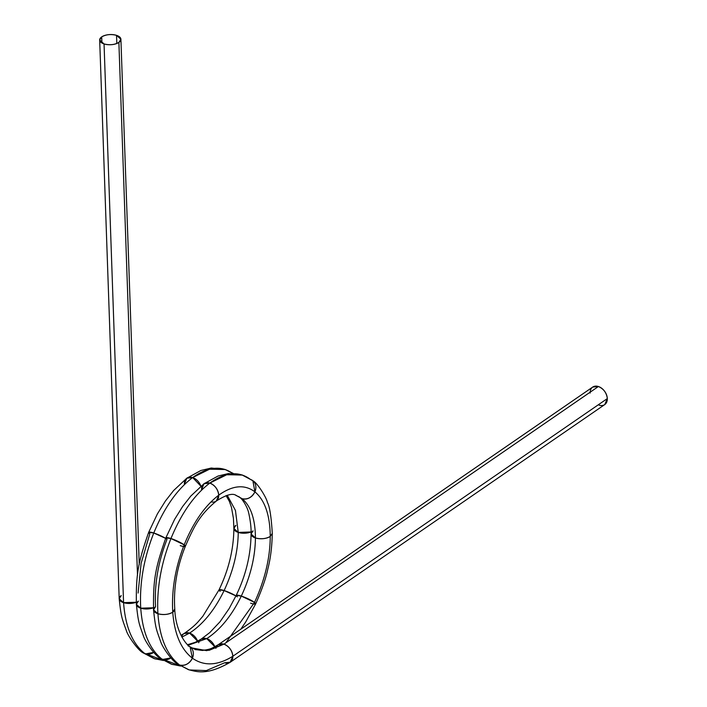 <?xml version="1.0" encoding="UTF-8"?>
<svg xmlns="http://www.w3.org/2000/svg" width="707" height="707" viewBox="0 0 707 707"><rect width="100%" height="100%" fill="white"/><g stroke="black" fill="none" stroke-linecap="round" stroke-linejoin="round"><path stroke-width="1.06" d="M187.558 644.696L195.212 642.354L201.221 639.084L206.762 638.624L188.15 645.252L206.762 638.624C220.319 629.725 231.825 615.55 241.299 596.081L254.529 602.399L225.816 642.866L254.529 602.399C264.842 580.067 270.083 558.079 270.26 536.436C269.994 515.094 264.878 500.229 254.909 491.851C244.649 484.136 232.594 485.241 218.737 495.165C204.906 505.735 193.382 522.296 184.182 544.85C175.301 567.65 171.492 590.098 172.747 612.2C174.435 634.002 180.983 649.326 192.384 658.173A10.623 8.873 -52.6 0 0 187.982 645.783L190.103 646.861L192.384 658.173C204.076 666.348 217.57 665.702 232.85 656.237L230.137 662.318C207.027 675.459 197.315 671.88 188.486 669.679L188.522 669.697M190.103 646.861L195.662 649.68L209.307 650.263L223.942 644.157C229.139 646.419 232.108 650.449 232.85 656.237C217.57 665.702 204.076 666.348 192.384 658.173L190.139 646.887C184.536 643.538 175.38 629.159 174.77 608.983L172.747 612.2C174.435 634.002 180.983 649.326 192.384 658.173C189.317 663.793 185.057 666.082 179.613 665.022L177.422 663.9L179.613 665.022C166.958 655.168 159.72 638.067 157.917 613.729C159.72 638.067 166.958 655.168 179.613 665.022C185.057 666.082 189.317 663.793 192.384 658.173C204.076 666.348 217.57 665.702 232.85 656.237L607.322 398.589A10.623 7.441 55.5 0 1 599.059 405.138A10.623 7.441 -124.5 0 0 607.322 398.589L604.759 404.572L230.288 662.22L224.587 662.777A10.623 7.441 -124.5 0 0 232.85 656.237L607.322 398.589A10.623 7.441 55.5 0 0 598.405 386.517C603.61 388.77 606.579 392.8 607.322 398.589L232.85 656.237L230.288 662.22M215.909 648.301A10.623 7.441 55.5 0 1 223.942 644.157L598.405 386.517L592.713 387.074L218.242 644.722L223.942 644.157L218.392 644.625C210.571 648.964 211.499 648.973 202.502 650.467L195.15 649.512L209.016 650.325L223.942 644.157L598.405 386.517A10.623 7.441 55.5 0 0 590.142 393.057A10.623 7.441 55.5 0 1 598.405 386.517A10.623 7.441 55.5 0 1 607.322 398.589M177.457 663.926L189.282 669.944L206.311 670.581L224.587 662.777M143.106 652.853L154.921 658.862L163.017 660.25L143.07 652.826L145.262 653.948L153.693 652.393L145.262 653.948C132.598 644.095 125.369 626.994 123.566 602.656L104.053 43.94A10.623 5.099 178 0 1 101.702 36.879A10.623 5.099 -2 0 0 104.053 43.94A10.623 5.099 -2 0 0 118.882 42.411A10.623 5.099 -2 0 0 116.531 35.35A10.623 5.099 -2 0 0 101.702 36.879L99.678 40.016L104.053 43.94C109.629 45.336 114.569 44.824 118.882 42.411L120.906 39.274L116.531 35.35C110.955 33.954 106.015 34.466 101.702 36.879L101.923 43.003L101.702 36.879A10.623 5.099 -2 0 1 116.531 35.35L116.823 43.489L116.531 35.35A10.623 5.099 -2 0 1 118.882 42.411L137.494 575.33M188.15 645.252L206.762 638.624C220.319 629.725 231.825 615.55 241.299 596.081A10.623 1.661 -156.5 0 0 237.349 596.867L236.2 595.391L241.299 596.081C250.481 576.399 255.192 557.028 255.43 537.956C255.28 519.159 250.852 506.071 242.139 498.7C247.583 499.761 251.842 497.472 254.909 491.851C244.649 484.136 232.594 485.241 218.737 495.165L216.324 501.033C199.33 515.182 193.948 526.68 185.34 546.308L184.182 544.85C175.301 567.65 171.492 590.098 172.747 612.2C168.434 614.613 163.494 615.125 157.917 613.729C159.72 638.067 166.958 655.168 179.613 665.022L188.539 669.706M235.511 495.139L242.139 498.7L235.917 495.271C232.391 493.018 225.878 494.927 216.351 501.016L218.737 495.165C204.906 505.735 193.382 522.296 184.182 544.85L170.953 538.531C160.94 563.983 156.592 589.055 157.917 613.729L153.543 609.885L155.567 606.668C154.312 584.565 158.121 562.109 167.002 539.317C158.121 562.109 154.312 584.565 155.567 606.668C154.312 584.565 158.121 562.109 167.002 539.317L167.002 539.308C158.121 562.109 154.312 584.565 155.567 606.668A10.623 5.099 -2 0 0 157.917 613.729L153.543 609.876C155.54 628.753 156.38 629.46 160.48 641.099C162.407 647.568 172.384 661.31 177.43 663.908M179.613 665.022A10.623 8.873 127.4 0 0 192.384 658.173C180.983 649.326 174.435 634.002 172.747 612.2A10.623 5.099 -2 0 0 174.77 608.966L172.747 612.2C168.434 614.613 163.494 615.125 157.917 613.729C156.592 589.055 160.94 563.983 170.953 538.531C160.94 563.983 156.592 589.055 157.917 613.729A10.623 5.099 178 0 0 172.747 612.2C171.492 590.098 175.301 567.65 184.182 544.85L170.953 538.531L165.853 537.85L167.002 539.317C158.121 562.109 154.312 584.565 155.567 606.668M174.77 608.966C173.454 587.906 176.971 567.014 185.34 546.308L184.182 544.85C193.382 522.296 204.906 505.735 218.737 495.165C217.995 489.377 215.025 485.347 209.82 483.084C194.275 494.873 181.319 513.353 170.953 538.531L165.853 537.85C155.072 568.72 153.163 579.793 153.543 609.876M236.2 595.391C245.886 575.304 250.844 554.827 251.056 533.953L255.43 537.956C255.192 557.028 250.481 576.399 241.299 596.081C231.825 615.55 220.319 629.725 206.762 638.624L201.221 639.084L209.758 632.615L220.027 621.762L229.139 608.594L236.2 595.391L241.299 596.081C250.481 576.399 255.192 557.028 255.43 537.956A10.623 5.099 178 0 1 253.079 530.895L251.056 533.953L255.43 537.956C261.007 539.353 265.947 538.849 270.26 536.436C269.994 515.094 264.878 500.229 254.909 491.851L252.859 480.707L241.935 474.892L226.514 474.759L209.82 483.084C194.275 494.873 181.319 513.353 170.953 538.531C181.319 513.353 194.275 494.873 209.82 483.084L203.978 483.756L190.828 496.031L182.618 506.512L174.602 519.389L165.853 537.85M211.022 501.864A10.623 7.441 55.5 0 0 218.737 495.165C217.995 489.377 215.025 485.347 209.82 483.084L203.996 483.738L201.557 489.624A10.623 7.441 55.5 0 1 209.82 483.084C225.392 472.02 238.957 470.809 250.508 479.461L242.572 475.095L226.876 474.671L209.82 483.084A10.623 7.441 -124.5 0 1 218.737 495.165C232.594 485.241 244.649 484.136 254.909 491.851L252.894 480.742L250.508 479.461A10.623 8.873 -52.6 0 1 254.909 491.851C264.878 500.229 269.994 515.094 270.26 536.436L272.283 533.37C271.258 516.587 269.641 506.309 267.432 502.518C266.698 497.975 257.498 482.961 252.894 480.742M225.816 642.866L254.529 602.399L255.678 603.875C261.952 589.629 266.009 578.017 267.829 569.029C270.525 558.654 272.009 546.767 272.283 533.378L270.26 536.436C270.083 558.079 264.842 580.067 254.529 602.399L255.678 603.875L245.683 622.01L240.795 629.203M233.266 473.416L224.755 469.36L209.334 469.227L192.649 477.552L200.894 486.169L192.649 477.552C177.104 489.341 164.148 507.82 153.773 532.998L165.641 538.381L153.773 532.998C143.76 558.45 139.42 583.514 140.737 608.188L153.428 607.773L140.737 608.188C142.549 632.535 149.778 649.636 162.433 659.49L170.873 657.925L162.433 659.49L171.306 664.147L180.621 666.047M153.693 652.393A10.623 8.873 127.4 0 1 145.262 653.948L154.135 658.615L163.45 660.515M154.17 658.624L145.262 653.948C132.598 644.095 125.369 626.994 123.566 602.656L136.248 602.24A10.623 5.099 178 0 1 123.566 602.656L104.053 43.94A10.623 5.099 -2 0 0 118.882 42.411M232.647 473.398L225.392 469.563L209.696 469.13L192.649 477.552C177.104 489.341 164.148 507.82 153.773 532.998C143.76 558.45 139.42 583.514 140.737 608.188L136.371 604.344L138.395 601.118A10.623 5.099 -2 0 0 140.737 608.188C142.549 632.535 149.778 649.636 162.433 659.49L171.341 664.156M251.056 533.944C251.639 524.55 248.016 509.111 247.75 509.986C247.521 508.271 242.952 499.213 239.726 497.401L242.139 498.7C250.852 506.071 255.28 519.159 255.43 537.956C255.28 519.159 250.852 506.071 242.139 498.7C247.583 499.761 251.842 497.472 254.909 491.851A10.623 8.873 127.4 0 1 242.139 498.7L235.899 495.271M250.578 603.177A10.623 1.661 23.5 0 0 254.529 602.399A10.623 1.661 -156.5 0 0 241.299 596.081L254.529 602.399C264.842 580.067 270.083 558.079 270.26 536.436A10.623 5.099 178 0 1 255.43 537.956C261.007 539.353 265.947 538.849 270.26 536.436M198.729 642.76A10.623 7.441 -124.5 0 1 206.762 638.624L214.813 646.711A10.623 7.441 -124.5 0 0 206.762 638.624L214.813 646.711M181.902 637.087L189.591 633.083C203.139 624.193 214.654 610.008 224.119 590.548L219.029 589.85L224.119 590.548A10.623 1.661 -156.5 0 0 220.177 591.326L219.029 589.85L202.856 616.23L199.365 620.322C195.972 624.493 190.872 628.894 184.067 633.534L189.591 633.083L181.902 637.087L189.591 633.083C203.139 624.193 214.654 610.008 224.119 590.548C233.301 570.867 238.012 551.495 238.25 532.424L235.44 510.419L227.239 495.253L235.44 510.419L238.25 532.424L251.047 531.964A10.623 5.099 178 0 1 238.25 532.424L251.047 531.964M226.081 495.607L229.342 501.316L231.463 507.334L233.425 518.355L233.876 528.403L238.25 532.424C238.012 551.495 233.301 570.867 224.119 590.548L235.952 595.913A10.623 1.661 -156.5 0 0 224.119 590.548L235.952 595.913M180.992 635.354L184.041 633.552L189.591 633.083L197.642 641.178A10.623 7.441 -124.5 0 0 189.591 633.083L197.642 641.178M149.831 533.776L141.108 563.364L138.112 593.049L141.108 563.364L149.831 533.776A10.623 1.661 23.5 0 1 153.773 532.998L148.673 532.318L149.831 533.776M181.699 636.715A10.623 7.441 -124.5 0 1 189.591 633.083C203.139 624.193 214.654 610.008 224.119 590.548C233.301 570.867 238.012 551.495 238.25 532.424L235.44 510.419L227.239 495.253M235.899 525.363L233.876 528.421L238.25 532.424A10.623 5.099 178 0 1 235.899 525.363M160.286 658.385L172.101 664.403L180.197 665.782L160.242 658.358M170.873 657.925A10.623 8.873 127.4 0 1 162.433 659.49L160.25 658.367C155.213 655.769 145.235 642.036 143.3 635.558C139.199 623.928 138.36 623.212 136.371 604.344L140.737 608.188C139.42 583.514 143.76 558.45 153.773 532.998L148.673 532.318C137.909 563.134 135.983 574.208 136.371 604.344M165.641 538.381A10.623 1.661 -156.5 0 0 153.773 532.998C164.148 507.82 177.104 489.341 192.649 477.552L186.798 478.224L173.657 490.49L165.447 500.971L157.422 513.856L148.673 532.318M200.894 486.169A10.623 7.441 -124.5 0 0 192.649 477.552L186.825 478.206L184.386 484.092A10.623 7.441 55.5 0 1 192.649 477.552C208.212 466.487 221.777 465.277 233.328 473.92M99.678 40.016L119.191 598.732L123.566 602.656A10.623 5.099 -2 0 1 121.215 595.594L119.191 598.811L123.566 602.656L136.248 602.24M598.405 386.517L223.942 644.157C229.139 646.419 232.108 650.449 232.85 656.237A10.623 7.441 55.5 0 0 223.942 644.157L206.7 650.661L191.155 647.789M162.433 659.49C149.778 649.636 142.549 632.535 140.737 608.188A10.623 5.099 178 0 0 153.428 607.773M145.262 653.948C132.598 644.095 125.369 626.994 123.566 602.656L104.053 43.94M180.232 545.627A10.623 1.661 23.5 0 0 184.182 544.85A10.623 1.661 -156.5 0 0 170.953 538.531A10.623 1.661 23.5 0 0 167.002 539.317M242.139 498.7A10.623 8.873 127.4 0 1 238.78 496.491M219.029 589.85C228.715 569.771 233.663 549.295 233.876 528.421M242.572 475.095L228.441 473.557L218.074 476.023L203.996 483.738M225.392 469.563L211.26 468.025L200.894 470.482L186.825 478.206M143.079 652.835C138.13 650.484 127.693 635.734 126.341 630.547C121.896 618.165 121.215 617.671 119.191 598.811M139.252 564.548L120.906 39.274"/></g></svg>
